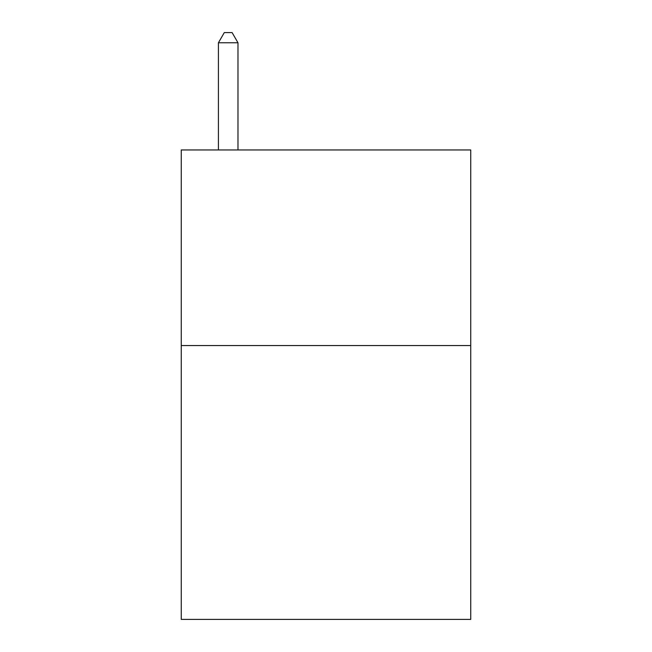 <?xml version="1.0" encoding="UTF-8"?>
<svg xmlns="http://www.w3.org/2000/svg" width="652" height="652" viewBox="0 0 652 652"><rect width="100%" height="100%" fill="white"/><g stroke="black" fill="none" stroke-linecap="round" stroke-linejoin="round"><path stroke-width="0.98" d="M470.744 345.56L470.744 619.4L181.256 619.4L181.256 149.96L470.744 149.96L470.744 345.56L181.256 345.56M237.98 149.96L237.98 42.771L218.42 42.771L218.42 149.96M218.42 42.771L224.288 32.6L232.112 32.6L237.98 42.771"/></g></svg>
